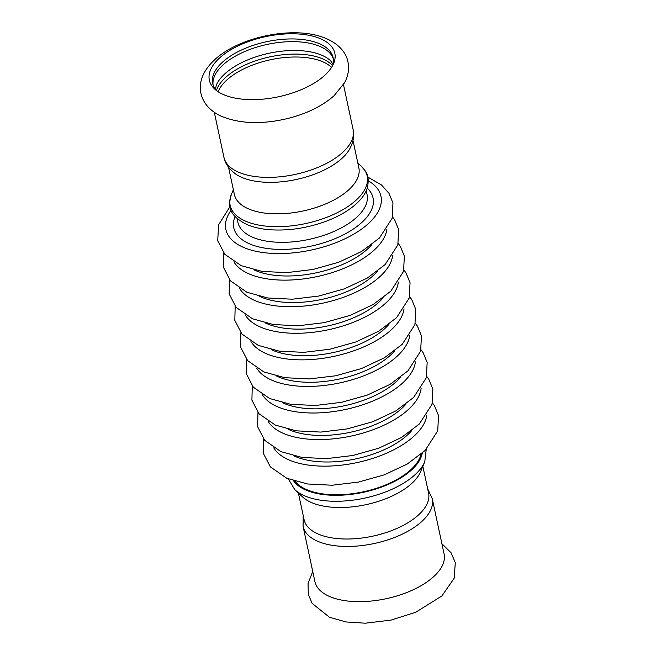 <?xml version="1.0" encoding="UTF-8"?>
<svg xmlns="http://www.w3.org/2000/svg" width="656" height="656" viewBox="0 0 656 656"><rect width="100%" height="100%" fill="white"/><g stroke="black" fill="none" stroke-linecap="round" stroke-linejoin="round"><path stroke-width="0.98" d="M303.072 526.391A66.059 31.66 167.9 0 0 343.08 546.374A66.059 31.66 167.9 0 0 409.082 530.581A66.059 31.66 167.9 0 0 432.255 498.699L444.087 553.902A66.059 31.66 167.9 0 1 420.922 585.783A66.059 31.66 167.9 0 1 329.492 596.468A66.059 31.66 167.9 0 1 314.905 581.593L303.072 526.391L303.187 515.436M231.855 49.184A64.165 30.75 -12.1 0 0 214.578 88.954A64.165 30.75 -12.1 0 0 223.516 94.603A64.165 30.75 -12.1 0 0 312.322 84.222A64.165 30.75 -12.1 0 0 333.658 63.419A64.165 30.75 -12.1 0 0 304.983 34.637A64.165 30.75 -12.1 0 0 231.855 49.184M213.044 84.796A61.582 29.512 167.9 0 1 251.396 48.905A61.582 29.512 167.9 0 1 320.103 46.478A61.582 29.512 167.9 0 1 333.346 58.999M332.707 65.436A61.582 29.512 -12.1 0 0 333.125 57.63A61.582 29.512 -12.1 0 0 295.831 39.007A61.582 29.512 -12.1 0 0 234.29 53.726A61.582 29.512 -12.1 0 0 212.692 83.451A61.582 29.512 -12.1 0 0 216.267 90.397M216.209 85.436A61.582 29.512 167.9 0 1 216.275 85.272A61.582 29.512 167.9 0 1 261.162 55.227A61.582 29.512 167.9 0 1 321.998 55.317A61.582 29.512 167.9 0 1 330.599 60.762A61.582 29.512 167.9 0 1 330.731 60.885M332.6 65.625A61.582 29.512 -12.1 0 0 322.777 58.925A61.582 29.512 -12.1 0 0 260.391 59.286A61.582 29.512 -12.1 0 0 216.439 90.528M353.133 129.626A66.059 31.66 -12.1 0 1 329.96 161.507A66.059 31.66 -12.1 0 1 238.538 172.192A66.059 31.66 -12.1 0 1 223.95 157.317C224.934 163.254 228.854 168.838 235.709 174.061A63.648 30.504 -12.1 0 0 241.687 177.341A63.648 30.504 -12.1 0 0 301.448 178.284A63.648 30.504 -12.1 0 0 349.271 149.716C353.387 142.139 354.675 135.448 353.133 129.626L343.482 84.591M422.849 466.334L428.573 493A63.648 30.504 167.9 0 1 390.533 531.007A63.648 30.504 167.9 0 1 318.152 534.017A63.648 30.504 167.9 0 1 304.097 519.691L298.382 493.017M424.776 461.717L420.66 471.59A63.648 30.504 167.9 0 1 374.256 502.619A63.648 30.504 167.9 0 1 311.403 502.521A63.648 30.504 167.9 0 1 302.539 496.912L294.741 489.597A70.069 33.579 167.9 0 0 304.499 495.764A70.069 33.579 167.9 0 0 373.69 495.879A70.069 33.579 167.9 0 0 424.776 461.717L426.244 449.335M421.037 454.247A66.059 31.66 167.9 0 1 374.855 488.802A66.059 31.66 167.9 0 1 306.582 489.589A66.059 31.66 167.9 0 1 295.077 481.242M353.018 140.589L358.857 167.829A63.648 30.504 167.9 0 1 320.817 205.836A63.648 30.504 167.9 0 1 248.444 208.846A63.648 30.504 167.9 0 1 234.389 194.512L228.55 167.272M331.551 67.412A60.893 29.184 -12.1 0 0 238.522 71.643A60.893 29.184 -12.1 0 0 218.136 91.725M422.243 453.189A67.092 32.152 167.9 0 1 376.027 488.958A67.092 32.152 167.9 0 1 305.803 490.04A67.092 32.152 167.9 0 1 293.544 480.774M357.823 163.008L361.472 166.427A70.069 33.579 167.9 0 1 335.109 213.749A70.069 33.579 167.9 0 1 245.631 221.179A70.069 33.579 167.9 0 1 231.429 194.299L233.356 189.691M366.245 190.773L367.057 194.586A66.059 31.66 167.9 0 1 327.582 234.028A66.059 31.66 167.9 0 1 252.462 237.144A66.059 31.66 167.9 0 1 237.874 222.277L237.062 218.464M367.253 188.174A71.217 34.128 167.9 0 1 340.448 236.275A71.217 34.128 167.9 0 1 249.51 243.819A71.217 34.128 167.9 0 1 235.078 216.513M368.36 180.859A79.302 38.007 167.9 0 1 349.894 236.308A79.302 38.007 167.9 0 1 243.384 247.337A79.302 38.007 167.9 0 1 231.06 210.297M371.837 244.606A71.217 34.128 167.9 0 1 255.2 270.395A71.217 34.128 167.9 0 1 254.02 269.854M386.925 229.042A79.302 38.007 167.9 0 1 333.322 272.232A79.302 38.007 167.9 0 1 249.083 273.905A79.302 38.007 167.9 0 1 233.889 261.851M377.528 271.182A71.217 34.128 167.9 0 1 260.899 296.963A71.217 34.128 167.9 0 1 259.71 296.43M392.616 255.619A79.302 38.007 167.9 0 1 339.021 298.808A79.302 38.007 167.9 0 1 254.782 300.481A79.302 38.007 167.9 0 1 239.579 288.427M383.227 297.75A71.217 34.128 167.9 0 1 266.598 323.539A71.217 34.128 167.9 0 1 265.409 323.006M398.315 282.195A79.302 38.007 167.9 0 1 344.712 325.376A79.302 38.007 167.9 0 1 260.473 327.057A79.302 38.007 167.9 0 1 245.278 315.003M409.713 335.339A79.302 38.007 167.9 0 1 356.11 378.528A79.302 38.007 167.9 0 1 271.871 380.201A79.302 38.007 167.9 0 1 256.668 368.147M394.617 350.903A71.217 34.128 167.9 0 1 277.988 376.683A71.217 34.128 167.9 0 1 276.807 376.15M400.316 377.471A71.217 34.128 167.9 0 1 283.687 403.26A71.217 34.128 167.9 0 1 282.498 402.727M415.404 361.907A79.302 38.007 167.9 0 1 361.809 405.096A79.302 38.007 167.9 0 1 277.57 406.777A79.302 38.007 167.9 0 1 262.367 394.723M406.015 404.047A71.217 34.128 167.9 0 1 289.386 429.836A71.217 34.128 167.9 0 1 288.197 429.295M421.103 388.483A79.302 38.007 167.9 0 1 367.499 431.673A79.302 38.007 167.9 0 1 283.261 433.345A79.302 38.007 167.9 0 1 268.066 421.291M411.714 430.615A71.217 34.128 167.9 0 1 295.077 456.404A71.217 34.128 167.9 0 1 293.896 455.871M426.802 415.059A79.302 38.007 167.9 0 1 373.198 458.241A79.302 38.007 167.9 0 1 288.96 459.922A79.302 38.007 167.9 0 1 273.765 447.868M388.926 324.326A71.217 34.128 167.9 0 1 272.297 350.115A71.217 34.128 167.9 0 1 271.108 349.574M404.014 308.763A79.302 38.007 167.9 0 1 350.411 351.952A79.302 38.007 167.9 0 1 266.172 353.625A79.302 38.007 167.9 0 1 250.977 341.571M312.732 571.433L308.066 583.512L308.295 594.279L312.125 603.389L329.484 617.263L346.065 621.954L365.261 623.2L390.968 620.109L415.633 612.31L441.865 595.976L454.157 578.264L455.297 562.659L451.057 552.762L441.906 543.734M222.146 116.588C216.685 114.259 212.044 111.094 208.223 107.108C200.342 98.433 199.481 88.667 200.703 83C201.613 76.752 205.107 68.659 214.865 59.557C238.743 37.351 290.6 26.314 321.251 36.703C337.094 41.836 346.188 51.881 347.967 62C349.32 69.298 348.156 76.26 344.474 82.861L334.06 95.743C321.137 106.994 304.269 114.898 283.441 119.474C259.842 124.41 239.415 123.443 222.146 116.588M333.043 64.157L330.599 60.762M215.439 89.372L216.275 85.272M223.95 157.317L214.299 112.283M432.255 498.699L427.663 488.753M288.32 478.905L294.741 489.597M361.472 166.427C365.671 171.683 369.73 173.578 367.573 187.116C366.097 192.241 363.006 197.161 358.299 201.876C350.525 209.584 339.89 216.004 326.393 221.154C306.262 228.518 286.483 231.297 267.066 229.493C259.35 228.665 252.609 227.009 246.828 224.508C230.436 216.037 227.165 208.337 231.429 194.299M367.885 177.112L381.439 184.935L388.951 193.274L392.969 203.024L392.149 218.3L379.422 238.021L361.595 251.494L338.726 262.244L312.994 269.477L286.631 272.642L262.023 271.404L241.162 265.655L224.828 254.315L217.726 240.695L218.571 224.86L229.961 206.681M392.542 216.915L394.65 219.842L398.668 229.6L397.839 244.877L385.121 264.589L367.294 278.07L344.416 288.82L318.685 296.053L292.33 299.21L267.714 297.972L246.861 292.232L230.518 280.891L223.417 267.263L223.786 253.093M398.241 243.491L400.349 246.418L404.367 256.168L403.538 271.453L390.82 291.166L372.993 304.638L350.115 315.397L324.384 322.621L298.029 325.786L273.413 324.548L252.56 318.8L236.217 307.467L229.116 293.839L229.485 279.669M403.932 270.059L406.048 272.986L410.057 282.744L409.237 298.021L396.511 317.742L378.692 331.214L355.814 341.965L330.083 349.197L303.72 352.362L279.112 351.116L258.259 345.376L241.916 334.035L234.815 320.407L235.184 306.237M415.33 323.211L417.437 326.139L421.455 335.888L420.627 351.165L407.909 370.886L390.082 384.359L367.204 395.117L341.473 402.341L315.118 405.506L290.501 404.268L269.649 398.52L253.306 387.188L246.205 373.559L246.574 359.381M421.029 349.779L423.136 352.707L427.154 362.465L426.326 377.741L413.608 397.462L395.781 410.935L372.903 421.685L347.172 428.917L320.817 432.083L296.2 430.836L275.348 425.096L259.005 413.756L251.904 400.127L252.273 385.958M426.72 376.355L428.827 379.283L432.845 389.041L432.025 404.317L419.299 424.03L401.472 437.503L378.602 448.261L352.871 455.494L326.508 458.651L301.899 457.412L281.039 451.672L264.704 440.332L257.603 426.703L257.972 412.534M432.419 402.923L434.526 405.859L438.544 415.609L437.724 430.885L424.998 450.606L407.171 464.079L384.293 474.837L358.57 482.062L332.207 485.227L307.598 483.989L286.738 478.24L270.395 466.9L263.294 453.28L263.663 439.102M409.631 296.635L411.738 299.562L415.756 309.32L414.936 324.597L402.21 344.31L384.383 357.782L361.513 368.541L335.782 375.773L309.419 378.93L284.811 377.692L263.95 371.952L247.607 360.611L240.506 346.983L240.875 332.813"/></g></svg>
